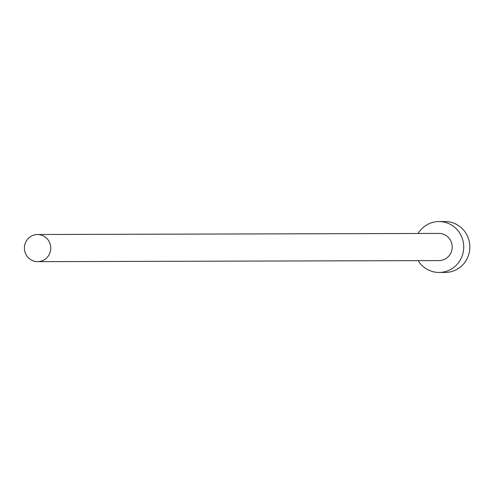 <?xml version="1.0" encoding="UTF-8"?>
<svg xmlns="http://www.w3.org/2000/svg" width="494" height="494" viewBox="0 0 494 494"><rect width="100%" height="100%" fill="white"/><g stroke="black" fill="none" stroke-linecap="round" stroke-linejoin="round"><path stroke-width="0.74" d="M50.468 250.915A13.573 13.177 -90.2 0 0 37.55 234.508A13.573 13.177 -90.2 0 0 24.7 245.246A13.573 13.177 -90.2 0 0 37.624 261.653A13.573 13.177 -90.2 0 0 50.468 250.915M37.624 261.653L439.061 260.579A13.573 13.177 -90.2 0 0 451.911 249.841A13.573 13.177 -90.2 0 0 438.993 233.434L37.55 234.508M418.165 260.634A25.447 24.7 -90.2 0 0 439.098 272.453A25.447 24.7 -90.2 0 0 463.187 252.323A25.447 24.7 -90.2 0 0 438.962 221.559A25.447 24.7 -90.2 0 0 418.097 233.489M439.098 272.453L445.211 272.441A25.447 24.7 -90.2 0 0 469.3 252.304A25.447 24.7 -90.2 0 0 445.075 221.547L438.962 221.559"/></g></svg>
